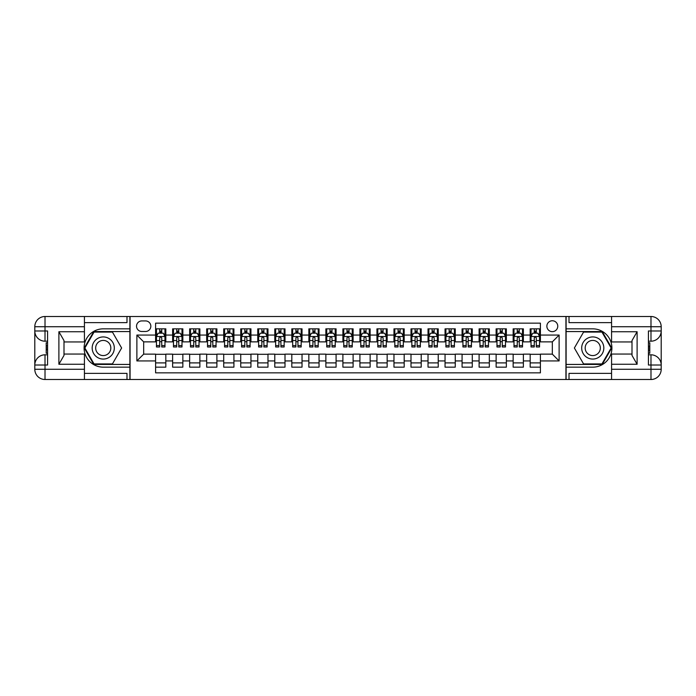 <?xml version="1.0" encoding="UTF-8"?>
<svg xmlns="http://www.w3.org/2000/svg" width="696" height="696" viewBox="0 0 696 696"><rect width="100%" height="100%" fill="white"/><g stroke="black" fill="none" stroke-linecap="round" stroke-linejoin="round"><path stroke-width="1.04" d="M552.32 320.76A5.446 5.446 0 0 0 546.865 326.207A5.446 5.446 0 0 0 552.32 331.653A5.446 5.446 0 0 0 557.766 326.207A5.446 5.446 0 0 0 552.32 320.76M84.433 373.369L126.994 373.369L126.994 379.503L611.567 379.503L611.567 369.28L650.986 369.28L650.986 365.026L648.428 365.026L648.428 330.974L650.986 330.974L650.986 326.72L611.567 326.72L611.567 331.74L637.11 331.74L637.11 364.26L632.003 355.412L632.003 340.588L637.11 331.74M540.4 328.843L530.178 328.843L530.178 335.063L523.375 335.063L523.375 341.866L530.178 341.866L530.178 335.063M523.375 335.063L523.375 328.843L513.152 328.843L513.152 335.063L506.349 335.063L506.349 341.866L513.152 341.866L513.152 335.063M506.349 335.063L506.349 328.843L496.126 328.843L496.126 335.063L489.323 335.063L489.323 341.866L496.126 341.866L496.126 335.063M489.323 335.063L489.323 328.843L479.1 328.843L479.1 335.063L472.288 335.063L472.288 341.866L479.1 341.866L479.1 335.063M472.288 335.063L472.288 328.843L462.074 328.843L462.074 335.063L455.262 335.063L455.262 341.866L462.074 341.866L462.074 335.063M455.262 335.063L455.262 328.843L445.048 328.843L445.048 335.063L438.236 335.063L438.236 341.866L445.048 341.866L445.048 335.063M438.236 335.063L438.236 328.843L428.023 328.843L428.023 335.063L421.21 335.063L421.21 341.866L428.023 341.866L428.023 335.063M421.21 335.063L421.21 328.843L410.997 328.843L410.997 335.063L404.185 335.063L404.185 341.866L410.997 341.866L410.997 335.063M404.185 335.063L404.185 328.843L393.971 328.843L393.971 335.063L387.159 335.063L387.159 341.866L393.971 341.866L393.971 335.063M387.159 335.063L387.159 328.843L376.945 328.843L376.945 335.063L370.133 335.063L370.133 341.866L376.945 341.866L376.945 335.063M370.133 335.063L370.133 328.843L359.919 328.843L359.919 335.063L353.107 335.063L353.107 341.866L359.919 341.866L359.919 335.063M353.107 335.063L353.107 328.843L342.893 328.843L342.893 335.063L336.081 335.063L336.081 341.866L342.893 341.866L342.893 335.063M336.081 335.063L336.081 328.843L325.867 328.843L325.867 335.063L319.055 335.063L319.055 341.866L325.867 341.866L325.867 335.063M319.055 335.063L319.055 328.843L308.841 328.843L308.841 335.063L302.029 335.063L302.029 341.866L308.841 341.866L308.841 335.063M302.029 335.063L302.029 328.843L291.815 328.843L291.815 335.063L285.003 335.063L285.003 341.866L291.815 341.866L291.815 335.063M285.003 335.063L285.003 328.843L274.79 328.843L274.79 335.063L267.977 335.063L267.977 341.866L274.79 341.866L274.79 335.063M267.977 335.063L267.977 328.843L257.764 328.843L257.764 335.063L250.951 335.063L250.951 341.866L257.764 341.866L257.764 335.063M250.951 335.063L250.951 328.843L240.738 328.843L240.738 335.063L233.926 335.063L233.926 341.866L240.738 341.866L240.738 335.063M233.926 335.063L233.926 328.843L223.712 328.843L223.712 335.063L216.9 335.063L216.9 341.866L223.712 341.866L223.712 335.063M216.9 335.063L216.9 328.843L206.677 328.843L206.677 335.063L199.874 335.063L199.874 341.866L206.677 341.866L206.677 335.063M199.874 335.063L199.874 328.843L189.651 328.843L189.651 335.063L182.848 335.063L182.848 341.866L189.651 341.866L189.651 335.063M182.848 335.063L182.848 328.843L172.625 328.843L172.625 341.866L165.822 341.866L165.822 328.843L155.6 328.843M155.6 367.157L165.822 367.157L165.822 354.134L172.625 354.134L172.625 367.157L182.848 367.157L182.848 354.134L189.651 354.134L189.651 360.937L182.848 360.937M189.651 360.937L189.651 367.157L199.874 367.157L199.874 354.134L206.677 354.134L206.677 360.937L199.874 360.937M206.677 360.937L206.677 367.157L216.9 367.157L216.9 354.134L223.712 354.134L223.712 360.937L216.9 360.937M223.712 360.937L223.712 367.157L233.926 367.157L233.926 354.134L240.738 354.134L240.738 360.937L233.926 360.937M240.738 360.937L240.738 367.157L250.951 367.157L250.951 354.134L257.764 354.134L257.764 360.937L250.951 360.937M257.764 360.937L257.764 367.157L267.977 367.157L267.977 354.134L274.79 354.134L274.79 360.937L267.977 360.937M274.79 360.937L274.79 367.157L285.003 367.157L285.003 354.134L291.815 354.134L291.815 360.937L285.003 360.937M291.815 360.937L291.815 367.157L302.029 367.157L302.029 354.134L308.841 354.134L308.841 360.937L302.029 360.937M308.841 360.937L308.841 367.157L319.055 367.157L319.055 354.134L325.867 354.134L325.867 360.937L319.055 360.937M325.867 360.937L325.867 367.157L336.081 367.157L336.081 354.134L342.893 354.134L342.893 360.937L336.081 360.937M342.893 360.937L342.893 367.157L353.107 367.157L353.107 354.134L359.919 354.134L359.919 360.937L353.107 360.937M359.919 360.937L359.919 367.157L370.133 367.157L370.133 354.134L376.945 354.134L376.945 360.937L370.133 360.937M376.945 360.937L376.945 367.157L387.159 367.157L387.159 354.134L393.971 354.134L393.971 360.937L387.159 360.937M393.971 360.937L393.971 367.157L404.185 367.157L404.185 354.134L410.997 354.134L410.997 360.937L404.185 360.937M410.997 360.937L410.997 367.157L421.21 367.157L421.21 354.134L428.023 354.134L428.023 360.937L421.21 360.937M428.023 360.937L428.023 367.157L438.236 367.157L438.236 354.134L445.048 354.134L445.048 360.937L438.236 360.937M445.048 360.937L445.048 367.157L455.262 367.157L455.262 354.134L462.074 354.134L462.074 360.937L455.262 360.937M462.074 360.937L462.074 367.157L472.288 367.157L472.288 354.134L479.1 354.134L479.1 360.937L472.288 360.937M479.1 360.937L479.1 367.157L489.323 367.157L489.323 354.134L496.126 354.134L496.126 360.937L489.323 360.937M496.126 360.937L496.126 367.157L506.349 367.157L506.349 354.134L513.152 354.134L513.152 360.937L506.349 360.937M513.152 360.937L513.152 367.157L523.375 367.157L523.375 354.134L530.178 354.134L530.178 360.937L523.375 360.937M141.81 331.487L145.56 331.487A5.281 5.281 0 0 0 150.832 326.207A5.281 5.281 0 0 0 145.56 320.926L141.81 320.926A5.281 5.281 0 0 0 136.529 326.207A5.281 5.281 0 0 0 141.81 331.487M611.567 322.631L569.006 322.631L569.006 316.497L565.935 316.497L565.935 379.503M565.935 316.497L84.433 316.497L84.433 326.72L45.014 326.72L45.014 330.974L47.572 330.974L47.572 365.026L45.014 365.026L45.014 369.28L84.433 369.28L84.433 364.26L58.89 364.26L58.89 331.74L63.997 340.588L63.997 355.412L58.89 364.26M130.065 379.503L130.065 316.497M540.4 335.063L540.4 323.144L155.6 323.144L155.6 341.866L143.68 341.866L143.68 354.134L155.6 354.134L155.6 372.856L540.4 372.856L540.4 354.134L552.32 354.134L552.32 341.866L540.4 341.866L540.4 335.063L559.123 335.063L559.123 360.937L540.4 360.937M155.6 360.937L136.877 360.937L136.877 335.063L155.6 335.063M530.178 360.937L530.178 367.157L540.4 367.157M155.6 333.106L156.452 333.106M159.689 333.106L161.733 333.106M164.969 333.106L165.822 333.106M155.6 341.701L156.452 341.701M159.689 341.701L161.733 341.701M164.969 341.701L165.822 341.701M155.6 354.299L165.822 354.299M155.6 362.894L165.822 362.894M172.625 341.701L173.478 341.701M176.714 341.701L178.759 341.701M181.995 341.701L182.848 341.701M172.625 333.106L173.478 333.106M176.714 333.106L178.759 333.106M181.995 333.106L182.848 333.106M172.625 354.299L182.848 354.299M172.625 362.894L182.848 362.894M189.651 354.299L199.874 354.299M189.651 362.894L199.874 362.894M189.651 333.106L190.504 333.106M193.74 333.106L195.785 333.106M199.021 333.106L199.874 333.106M189.651 341.701L190.504 341.701M193.74 341.701L195.785 341.701M199.021 341.701L199.874 341.701M206.677 354.299L216.9 354.299M206.677 362.894L216.9 362.894M206.677 333.106L207.53 333.106M210.766 333.106L212.811 333.106M216.047 333.106L216.9 333.106M206.677 341.701L207.53 341.701M210.766 341.701L212.811 341.701M216.047 341.701L216.9 341.701M223.712 354.299L233.926 354.299M223.712 362.894L233.926 362.894M223.712 333.106L224.556 333.106M227.792 333.106L229.837 333.106M233.073 333.106L233.926 333.106M223.712 341.701L224.556 341.701M227.792 341.701L229.837 341.701M233.073 341.701L233.926 341.701M240.738 354.299L250.951 354.299M240.738 362.894L250.951 362.894M240.738 333.106L241.582 333.106M244.818 333.106L246.863 333.106M250.099 333.106L250.951 333.106M240.738 341.701L241.582 341.701M244.818 341.701L246.863 341.701M250.099 341.701L250.951 341.701M257.764 354.299L267.977 354.299M257.764 362.894L267.977 362.894M257.764 333.106L258.608 333.106M261.844 333.106L263.888 333.106M267.125 333.106L267.977 333.106M257.764 341.701L258.608 341.701M261.844 341.701L263.888 341.701M267.125 341.701L267.977 341.701M274.79 354.299L285.003 354.299M274.79 362.894L285.003 362.894M274.79 333.106L275.642 333.106M278.87 333.106L280.914 333.106M284.151 333.106L285.003 333.106M274.79 341.701L275.642 341.701M278.87 341.701L280.914 341.701M284.151 341.701L285.003 341.701M291.815 354.299L302.029 354.299M291.815 362.894L302.029 362.894M291.815 333.106L292.668 333.106M295.896 333.106L297.94 333.106M301.177 333.106L302.029 333.106M291.815 341.701L292.668 341.701M295.896 341.701L297.94 341.701M301.177 341.701L302.029 341.701M308.841 354.299L319.055 354.299M308.841 362.894L319.055 362.894M308.841 333.106L309.694 333.106M312.922 333.106L314.966 333.106M318.202 333.106L319.055 333.106M308.841 341.701L309.694 341.701M312.922 341.701L314.966 341.701M318.202 341.701L319.055 341.701M325.867 354.299L336.081 354.299M325.867 362.894L336.081 362.894M325.867 333.106L326.72 333.106M329.956 333.106L331.992 333.106M335.228 333.106L336.081 333.106M325.867 341.701L326.72 341.701M329.956 341.701L331.992 341.701M335.228 341.701L336.081 341.701M342.893 354.299L353.107 354.299M342.893 362.894L353.107 362.894M342.893 333.106L343.746 333.106M346.982 333.106L349.018 333.106M352.254 333.106L353.107 333.106M342.893 341.701L343.746 341.701M346.982 341.701L349.018 341.701M352.254 341.701L353.107 341.701M359.919 354.299L370.133 354.299M359.919 362.894L370.133 362.894M359.919 333.106L360.772 333.106M364.008 333.106L366.044 333.106M369.28 333.106L370.133 333.106M359.919 341.701L360.772 341.701M364.008 341.701L366.044 341.701M369.28 341.701L370.133 341.701M376.945 354.299L387.159 354.299M376.945 362.894L387.159 362.894M376.945 333.106L377.798 333.106M381.034 333.106L383.078 333.106M386.306 333.106L387.159 333.106M376.945 341.701L377.798 341.701M381.034 341.701L383.078 341.701M386.306 341.701L387.159 341.701M393.971 354.299L404.185 354.299M393.971 362.894L404.185 362.894M393.971 333.106L394.823 333.106M398.06 333.106L400.104 333.106M403.332 333.106L404.185 333.106M393.971 341.701L394.823 341.701M398.06 341.701L400.104 341.701M403.332 341.701L404.185 341.701M410.997 354.299L421.21 354.299M410.997 362.894L421.21 362.894M410.997 333.106L411.849 333.106M415.086 333.106L417.13 333.106M420.358 333.106L421.21 333.106M410.997 341.701L411.849 341.701M415.086 341.701L417.13 341.701M420.358 341.701L421.21 341.701M428.023 354.299L438.236 354.299M428.023 362.894L438.236 362.894M428.023 333.106L428.875 333.106M432.112 333.106L434.156 333.106M437.392 333.106L438.236 333.106M428.023 341.701L428.875 341.701M432.112 341.701L434.156 341.701M437.392 341.701L438.236 341.701M445.048 354.299L455.262 354.299M445.048 362.894L455.262 362.894M445.048 333.106L445.901 333.106M449.137 333.106L451.182 333.106M454.418 333.106L455.262 333.106M445.048 341.701L445.901 341.701M449.137 341.701L451.182 341.701M454.418 341.701L455.262 341.701M462.074 354.299L472.288 354.299M462.074 362.894L472.288 362.894M462.074 333.106L462.927 333.106M466.163 333.106L468.208 333.106M471.444 333.106L472.288 333.106M462.074 341.701L462.927 341.701M466.163 341.701L468.208 341.701M471.444 341.701L472.288 341.701M479.1 354.299L489.323 354.299M479.1 362.894L489.323 362.894M479.1 333.106L479.953 333.106M483.189 333.106L485.234 333.106M488.47 333.106L489.323 333.106M479.1 341.701L479.953 341.701M483.189 341.701L485.234 341.701M488.47 341.701L489.323 341.701M496.126 354.299L506.349 354.299M496.126 362.894L506.349 362.894M496.126 333.106L496.979 333.106M500.215 333.106L502.26 333.106M505.496 333.106L506.349 333.106M496.126 341.701L496.979 341.701M500.215 341.701L502.26 341.701M505.496 341.701L506.349 341.701M513.152 354.299L523.375 354.299M513.152 362.894L523.375 362.894M513.152 333.106L514.005 333.106M517.241 333.106L519.286 333.106M522.522 333.106L523.375 333.106M513.152 341.701L514.005 341.701M517.241 341.701L519.286 341.701M522.522 341.701L523.375 341.701M530.178 354.299L540.4 354.299M530.178 362.894L540.4 362.894M530.178 333.106L531.031 333.106M534.267 333.106L536.312 333.106M539.548 333.106L540.4 333.106M530.178 341.701L531.031 341.701M534.267 341.701L536.312 341.701M539.548 341.701L540.4 341.701M143.68 341.866L136.877 335.063M143.68 354.134L136.877 360.937M559.123 335.063L552.32 341.866M559.123 360.937L552.32 354.134M161.733 331.061L159.689 331.061M164.969 345.59L161.733 345.59L161.733 346.982L164.969 346.982L164.969 336.594L163.264 333.184L158.157 333.184L156.452 336.594L156.452 346.982L159.689 346.982L159.689 345.59L156.452 345.59M156.452 336.594L156.452 328.843M164.969 336.594L164.969 328.843M159.689 333.184L159.689 328.843M161.733 328.843L161.733 333.184M161.733 345.59L161.733 337.873L160.602 336.855L159.697 337.725L159.689 345.59M108.776 338.413A11.066 11.066 0 0 0 93.664 342.467A11.066 11.066 0 0 0 97.71 357.587A11.066 11.066 0 0 0 112.83 353.533A11.066 11.066 0 0 0 108.776 338.413M107.036 341.44A7.578 7.578 0 0 0 96.683 344.215A7.578 7.578 0 0 0 99.458 354.56A7.578 7.578 0 0 0 109.811 351.785A7.578 7.578 0 0 0 107.036 341.44M112.439 363.921L94.056 363.921L84.86 348L94.056 332.079L112.439 332.079L121.626 348L112.439 363.921M598.29 338.413A11.066 11.066 0 0 0 583.17 342.467A11.066 11.066 0 0 0 587.224 357.587A11.066 11.066 0 0 0 602.336 353.533A11.066 11.066 0 0 0 598.29 338.413M596.542 341.44A7.578 7.578 0 0 0 586.189 344.215A7.578 7.578 0 0 0 588.964 354.56A7.578 7.578 0 0 0 599.317 351.785A7.578 7.578 0 0 0 596.542 341.44M601.944 363.921L583.561 363.921L574.374 348L583.561 332.079L601.944 332.079L611.14 348L601.944 363.921M129.891 316.497L129.891 328.843L103.243 328.843A19.157 19.157 0 0 0 84.094 348A19.157 19.157 0 0 0 103.243 367.157L129.891 367.157L129.891 379.503M58.89 331.74L84.433 331.74L84.433 326.72M84.433 331.74L84.433 341.954L63.997 341.954M84.433 369.28L84.433 379.503L45.014 379.503A10.214 10.214 0 0 1 34.8 369.28L34.8 326.72A10.214 10.214 0 0 1 45.014 316.497L84.433 316.497M129.891 328.843L129.891 331.566L93.76 331.566L84.277 348L93.76 364.434L129.891 364.434L129.891 331.566M129.891 364.434L129.891 367.157M63.997 354.046L84.433 354.046L84.433 364.26M126.994 379.503L84.433 379.503M34.8 365.026A10.214 10.214 0 0 1 45.014 354.812A10.214 10.214 0 0 0 34.8 365.026L45.014 365.026L45.014 354.812L47.572 354.812M47.572 341.188L45.014 341.188L45.014 330.974L34.8 330.974A10.214 10.214 0 0 0 45.014 341.188A10.214 10.214 0 0 1 34.8 330.974M126.994 316.497L126.994 322.631L84.433 322.631M47.572 342.763L46.206 342.763L46.206 349.505L47.572 349.505M46.206 347.922L47.572 347.922M46.206 346.043L47.572 346.043M46.206 345.729L47.572 345.729M46.206 349.505L46.206 353.237L47.572 353.237M46.206 349.836L47.572 349.836M566.109 379.503L566.109 367.157L592.757 367.157A19.157 19.157 0 0 0 611.906 348A19.157 19.157 0 0 0 592.757 328.843L566.109 328.843L566.109 316.497M637.11 364.26L611.567 364.26L611.567 369.28M611.567 364.26L611.567 354.046L632.003 354.046M611.567 326.72L611.567 316.497L650.986 316.497A10.214 10.214 0 0 1 661.2 326.72L661.2 369.28A10.214 10.214 0 0 1 650.986 379.503L611.567 379.503M566.109 367.157L566.109 364.434L602.24 364.434L611.723 348L602.24 331.566L566.109 331.566L566.109 364.434M566.109 331.566L566.109 328.843M632.003 341.954L611.567 341.954L611.567 331.74M569.006 316.497L611.567 316.497M661.2 330.974A10.214 10.214 0 0 1 650.986 341.188A10.214 10.214 0 0 0 661.2 330.974L650.986 330.974L650.986 341.188L648.428 341.188M648.428 354.812L650.986 354.812L650.986 365.026L661.2 365.026A10.214 10.214 0 0 0 650.986 354.812A10.214 10.214 0 0 1 661.2 365.026M569.006 379.503L569.006 373.369L611.567 373.369M648.428 353.237L649.794 353.237L649.794 346.495L648.428 346.495M649.794 348.078L648.428 348.078M649.794 349.957L648.428 349.957M649.794 350.271L648.428 350.271M649.794 346.495L649.794 342.763L648.428 342.763M649.794 346.164L648.428 346.164M178.759 331.061L176.714 331.061M181.995 345.59L178.759 345.59L178.759 346.982L181.995 346.982L181.995 336.594L180.29 333.184L175.183 333.184L173.478 336.594L173.478 346.982L176.714 346.982L176.714 345.59L173.478 345.59M173.478 336.594L173.478 328.843M181.995 336.594L181.995 328.843M176.714 333.184L176.714 328.843M178.759 328.843L178.759 333.184M178.759 345.59L178.759 337.873L177.628 336.855L176.723 337.725L176.714 345.59M195.785 331.061L193.74 331.061M199.021 345.59L195.785 345.59L195.785 346.982L199.021 346.982L199.021 336.594L197.316 333.184L192.209 333.184L190.504 336.594L190.504 346.982L193.74 346.982L193.74 345.59L190.504 345.59M190.504 336.594L190.504 328.843M199.021 336.594L199.021 328.843M193.74 333.184L193.74 328.843M195.785 328.843L195.785 333.184M195.785 345.59L195.785 337.873L194.654 336.855L193.749 337.725L193.74 345.59M212.811 331.061L210.766 331.061M216.047 345.59L212.811 345.59L212.811 346.982L216.047 346.982L216.047 336.594L214.342 333.184L209.235 333.184L207.53 336.594L207.53 346.982L210.766 346.982L210.766 345.59L207.53 345.59M207.53 336.594L207.53 328.843M216.047 336.594L216.047 328.843M210.766 333.184L210.766 328.843M212.811 328.843L212.811 333.184M212.811 345.59L212.811 337.873L211.68 336.855L210.775 337.725L210.766 345.59M229.837 331.061L227.792 331.061M233.073 345.59L229.837 345.59L229.837 346.982L233.073 346.982L233.073 336.594L231.368 333.184L226.261 333.184L224.556 336.594L224.556 346.982L227.792 346.982L227.792 345.59L224.556 345.59M224.556 336.594L224.556 328.843M233.073 336.594L233.073 328.843M227.792 333.184L227.792 328.843M229.837 328.843L229.837 333.184M229.837 345.59L229.837 337.873L228.706 336.855L227.801 337.725L227.792 345.59M246.863 331.061L244.818 331.061M250.099 345.59L246.863 345.59L246.863 346.982L250.099 346.982L250.099 336.594L248.394 333.184L243.287 333.184L241.582 336.594L241.582 346.982L244.818 346.982L244.818 345.59L241.582 345.59M241.582 336.594L241.582 328.843M250.099 336.594L250.099 328.843M244.818 333.184L244.818 328.843M246.863 328.843L246.863 333.184M246.863 345.59L246.863 337.873L245.731 336.855L244.827 337.725L244.818 345.59M263.888 331.061L261.844 331.061M267.125 345.59L263.888 345.59L263.888 346.982L267.125 346.982L267.125 336.594L265.42 333.184L260.313 333.184L258.608 336.594L258.608 346.982L261.844 346.982L261.844 345.59L258.608 345.59M258.608 336.594L258.608 328.843M267.125 336.594L267.125 328.843M261.844 333.184L261.844 328.843M263.888 328.843L263.888 333.184M263.888 345.59L263.888 337.873L262.757 336.855L261.853 337.725L261.844 345.59M280.914 331.061L278.87 331.061M284.151 345.59L280.914 345.59L280.914 346.982L284.151 346.982L284.151 336.594L282.445 333.184L277.339 333.184L275.642 336.594L275.642 346.982L278.87 346.982L278.87 345.59L275.642 345.59M275.642 336.594L275.642 328.843M284.151 336.594L284.151 328.843M278.87 333.184L278.87 328.843M280.914 328.843L280.914 333.184M280.914 345.59L280.914 337.873L279.783 336.855L278.879 337.725L278.87 345.59M297.94 331.061L295.896 331.061M301.177 345.59L297.94 345.59L297.94 346.982L301.177 346.982L301.177 336.594L299.471 333.184L294.365 333.184L292.668 336.594L292.668 346.982L295.896 346.982L295.896 345.59L292.668 345.59M292.668 336.594L292.668 328.843M301.177 336.594L301.177 328.843M295.896 333.184L295.896 328.843M297.94 328.843L297.94 333.184M297.94 345.59L297.94 337.873L296.809 336.855L295.896 337.873L295.896 345.59M314.966 331.061L312.922 331.061M318.202 345.59L314.966 345.59L314.966 346.982L318.202 346.982L318.202 336.594L316.497 333.184L311.39 333.184L309.694 336.594L309.694 346.982L312.922 346.982L312.922 345.59L309.694 345.59M309.694 336.594L309.694 328.843M318.202 336.594L318.202 328.843M312.922 333.184L312.922 328.843M314.966 328.843L314.966 333.184M314.966 345.59L314.966 337.873L313.844 336.855L312.922 337.873L312.922 345.59M331.992 331.061L329.956 331.061M335.228 345.59L331.992 345.59L331.992 346.982L335.228 346.982L335.228 336.594L333.532 333.184L328.416 333.184L326.72 336.594L326.72 346.982L329.956 346.982L329.956 345.59L326.72 345.59M326.72 336.594L326.72 328.843M335.228 336.594L335.228 328.843M329.956 333.184L329.956 328.843M331.992 328.843L331.992 333.184M331.992 345.59L331.992 337.873L330.87 336.855L329.965 337.725L329.956 345.59M349.018 331.061L346.982 331.061M352.254 345.59L349.018 345.59L349.018 346.982L352.254 346.982L352.254 336.594L350.558 333.184L345.442 333.184L343.746 336.594L343.746 346.982L346.982 346.982L346.982 345.59L343.746 345.59M343.746 336.594L343.746 328.843M352.254 336.594L352.254 328.843M346.982 333.184L346.982 328.843M349.018 328.843L349.018 333.184M349.018 345.59L349.018 337.873L347.896 336.855L346.991 337.725L346.982 345.59M366.044 331.061L364.008 331.061M369.28 345.59L366.044 345.59L366.044 346.982L369.28 346.982L369.28 336.594L367.584 333.184L362.468 333.184L360.772 336.594L360.772 346.982L364.008 346.982L364.008 345.59L360.772 345.59M360.772 336.594L360.772 328.843M369.28 336.594L369.28 328.843M364.008 333.184L364.008 328.843M366.044 328.843L366.044 333.184M366.044 345.59L366.044 337.873L364.921 336.855L364.017 337.725L364.008 345.59M383.078 331.061L381.034 331.061M386.306 345.59L383.078 345.59L383.078 346.982L386.306 346.982L386.306 336.594L384.61 333.184L379.503 333.184L377.798 336.594L377.798 346.982L381.034 346.982L381.034 345.59L377.798 345.59M377.798 336.594L377.798 328.843M386.306 336.594L386.306 328.843M381.034 333.184L381.034 328.843M383.078 328.843L383.078 333.184M383.078 345.59L383.078 337.873L381.947 336.855L381.043 337.725L381.034 345.59M400.104 331.061L398.06 331.061M403.332 345.59L400.104 345.59L400.104 346.982L403.332 346.982L403.332 336.594L401.635 333.184L396.529 333.184L394.823 336.594L394.823 346.982L398.06 346.982L398.06 345.59L394.823 345.59M394.823 336.594L394.823 328.843M403.332 336.594L403.332 328.843M398.06 333.184L398.06 328.843M400.104 328.843L400.104 333.184M400.104 345.59L400.104 337.873L398.973 336.855L398.069 337.725L398.06 345.59M417.13 331.061L415.086 331.061M420.358 345.59L417.13 345.59L417.13 346.982L420.358 346.982L420.358 336.594L418.661 333.184L413.555 333.184L411.849 336.594L411.849 346.982L415.086 346.982L415.086 345.59L411.849 345.59M411.849 336.594L411.849 328.843M420.358 336.594L420.358 328.843M415.086 333.184L415.086 328.843M417.13 328.843L417.13 333.184M417.13 345.59L417.13 337.873L415.999 336.855L415.094 337.725L415.086 345.59M434.156 331.061L432.112 331.061M437.392 345.59L434.156 345.59L434.156 346.982L437.392 346.982L437.392 336.594L435.687 333.184L430.58 333.184L428.875 336.594L428.875 346.982L432.112 346.982L432.112 345.59L428.875 345.59M428.875 336.594L428.875 328.843M437.392 336.594L437.392 328.843M432.112 333.184L432.112 328.843M434.156 328.843L434.156 333.184M434.156 345.59L434.156 337.873L433.025 336.855L432.12 337.725L432.112 345.59M451.182 331.061L449.137 331.061M454.418 345.59L451.182 345.59L451.182 346.982L454.418 346.982L454.418 336.594L452.713 333.184L447.606 333.184L445.901 336.594L445.901 346.982L449.137 346.982L449.137 345.59L445.901 345.59M445.901 336.594L445.901 328.843M454.418 336.594L454.418 328.843M449.137 333.184L449.137 328.843M451.182 328.843L451.182 333.184M451.182 345.59L451.182 337.873L450.051 336.855L449.146 337.725L449.137 345.59M468.208 331.061L466.163 331.061M471.444 345.59L468.208 345.59L468.208 346.982L471.444 346.982L471.444 336.594L469.739 333.184L464.632 333.184L462.927 336.594L462.927 346.982L466.163 346.982L466.163 345.59L462.927 345.59M462.927 336.594L462.927 328.843M471.444 336.594L471.444 328.843M466.163 333.184L466.163 328.843M468.208 328.843L468.208 333.184M468.208 345.59L468.208 337.873L467.077 336.855L466.172 337.725L466.163 345.59M485.234 331.061L483.189 331.061M488.47 345.59L485.234 345.59L485.234 346.982L488.47 346.982L488.47 336.594L486.765 333.184L481.658 333.184L479.953 336.594L479.953 346.982L483.189 346.982L483.189 345.59L479.953 345.59M479.953 336.594L479.953 328.843M488.47 336.594L488.47 328.843M483.189 333.184L483.189 328.843M485.234 328.843L485.234 333.184M485.234 345.59L485.234 337.873L484.103 336.855L483.198 337.725L483.189 345.59M502.26 331.061L500.215 331.061M505.496 345.59L502.26 345.59L502.26 346.982L505.496 346.982L505.496 336.594L503.791 333.184L498.684 333.184L496.979 336.594L496.979 346.982L500.215 346.982L500.215 345.59L496.979 345.59M496.979 336.594L496.979 328.843M505.496 336.594L505.496 328.843M500.215 333.184L500.215 328.843M502.26 328.843L502.26 333.184M502.26 345.59L502.26 337.873L501.129 336.855L500.224 337.725L500.215 345.59M519.286 331.061L517.241 331.061M522.522 345.59L519.286 345.59L519.286 346.982L522.522 346.982L522.522 336.594L520.817 333.184L515.71 333.184L514.005 336.594L514.005 346.982L517.241 346.982L517.241 345.59L514.005 345.59M514.005 336.594L514.005 328.843M522.522 336.594L522.522 328.843M517.241 333.184L517.241 328.843M519.286 328.843L519.286 333.184M519.286 345.59L519.286 337.873L518.155 336.855L517.25 337.725L517.241 345.59M536.312 331.061L534.267 331.061M539.548 345.59L536.312 345.59L536.312 346.982L539.548 346.982L539.548 336.594L537.843 333.184L532.736 333.184L531.031 336.594L531.031 346.982L534.267 346.982L534.267 345.59L531.031 345.59M531.031 336.594L531.031 328.843M539.548 336.594L539.548 328.843M534.267 333.184L534.267 328.843M536.312 328.843L536.312 333.184M536.312 345.59L536.312 337.873L535.18 336.855L534.276 337.725L534.267 345.59M172.625 360.937L165.822 360.937M172.625 335.063L165.822 335.063M164.926 336.507L156.496 336.507M156.452 334.124L157.688 334.124M163.734 334.124L164.969 334.124M159.689 340.535L156.452 340.535M164.969 340.535L161.733 340.535M161.733 332.14L159.689 332.14M45.014 316.497A10.214 10.214 0 0 0 34.8 326.72L45.014 326.72L45.014 316.497M45.014 379.503L45.014 369.28L34.8 369.28A10.214 10.214 0 0 0 45.014 379.503M650.986 379.503A10.214 10.214 0 0 0 661.2 369.28L650.986 369.28L650.986 379.503M650.986 316.497L650.986 326.72L661.2 326.72A10.214 10.214 0 0 0 650.986 316.497M181.952 336.507L173.522 336.507M173.478 334.124L174.713 334.124M180.76 334.124L181.995 334.124M176.714 340.535L173.478 340.535M181.995 340.535L178.759 340.535M178.759 332.14L176.714 332.14M198.978 336.507L190.547 336.507M190.504 334.124L191.739 334.124M197.786 334.124L199.021 334.124M193.74 340.535L190.504 340.535M199.021 340.535L195.785 340.535M195.785 332.14L193.74 332.14M216.004 336.507L207.573 336.507M207.53 334.124L208.765 334.124M214.812 334.124L216.047 334.124M210.766 340.535L207.53 340.535M216.047 340.535L212.811 340.535M212.811 332.14L210.766 332.14M233.03 336.507L224.599 336.507M224.556 334.124L225.791 334.124M231.838 334.124L233.073 334.124M227.792 340.535L224.556 340.535M233.073 340.535L229.837 340.535M229.837 332.14L227.792 332.14M250.055 336.507L241.625 336.507M241.582 334.124L242.817 334.124M248.864 334.124L250.099 334.124M244.818 340.535L241.582 340.535M250.099 340.535L246.863 340.535M246.863 332.14L244.818 332.14M267.081 336.507L258.651 336.507M258.608 334.124L259.843 334.124M265.889 334.124L267.125 334.124M261.844 340.535L258.608 340.535M267.125 340.535L263.888 340.535M263.888 332.14L261.844 332.14M284.107 336.507L275.677 336.507M275.642 334.124L276.869 334.124M282.915 334.124L284.151 334.124M278.87 340.535L275.642 340.535M284.151 340.535L280.914 340.535M280.914 332.14L278.87 332.14M301.133 336.507L292.703 336.507M292.668 334.124L293.895 334.124M299.941 334.124L301.177 334.124M295.896 340.535L292.668 340.535M301.177 340.535L297.94 340.535M297.94 332.14L295.896 332.14M318.159 336.507L309.737 336.507M309.694 334.124L310.921 334.124M316.967 334.124L318.202 334.124M312.922 340.535L309.694 340.535M318.202 340.535L314.966 340.535M314.966 332.14L312.922 332.14M335.185 336.507L326.763 336.507M326.72 334.124L327.955 334.124M333.993 334.124L335.228 334.124M329.956 340.535L326.72 340.535M335.228 340.535L331.992 340.535M331.992 332.14L329.956 332.14M352.211 336.507L343.789 336.507M343.746 334.124L344.981 334.124M351.019 334.124L352.254 334.124M346.982 340.535L343.746 340.535M352.254 340.535L349.018 340.535M349.018 332.14L346.982 332.14M369.237 336.507L360.815 336.507M360.772 334.124L362.007 334.124M368.045 334.124L369.28 334.124M364.008 340.535L360.772 340.535M369.28 340.535L366.044 340.535M366.044 332.14L364.008 332.14M386.263 336.507L377.841 336.507M377.798 334.124L379.033 334.124M385.079 334.124L386.306 334.124M381.034 340.535L377.798 340.535M386.306 340.535L383.078 340.535M383.078 332.14L381.034 332.14M403.297 336.507L394.867 336.507M394.823 334.124L396.059 334.124M402.105 334.124L403.332 334.124M398.06 340.535L394.823 340.535M403.332 340.535L400.104 340.535M400.104 332.14L398.06 332.14M420.323 336.507L411.893 336.507M411.849 334.124L413.085 334.124M419.131 334.124L420.358 334.124M415.086 340.535L411.849 340.535M420.358 340.535L417.13 340.535M417.13 332.14L415.086 332.14M437.349 336.507L428.919 336.507M428.875 334.124L430.111 334.124M436.157 334.124L437.392 334.124M432.112 340.535L428.875 340.535M437.392 340.535L434.156 340.535M434.156 332.14L432.112 332.14M454.375 336.507L445.945 336.507M445.901 334.124L447.137 334.124M453.183 334.124L454.418 334.124M449.137 340.535L445.901 340.535M454.418 340.535L451.182 340.535M451.182 332.14L449.137 332.14M471.401 336.507L462.97 336.507M462.927 334.124L464.162 334.124M470.209 334.124L471.444 334.124M466.163 340.535L462.927 340.535M471.444 340.535L468.208 340.535M468.208 332.14L466.163 332.14M488.427 336.507L479.996 336.507M479.953 334.124L481.188 334.124M487.235 334.124L488.47 334.124M483.189 340.535L479.953 340.535M488.47 340.535L485.234 340.535M485.234 332.14L483.189 332.14M505.453 336.507L497.022 336.507M496.979 334.124L498.214 334.124M504.261 334.124L505.496 334.124M500.215 340.535L496.979 340.535M505.496 340.535L502.26 340.535M502.26 332.14L500.215 332.14M522.478 336.507L514.048 336.507M514.005 334.124L515.24 334.124M521.287 334.124L522.522 334.124M517.241 340.535L514.005 340.535M522.522 340.535L519.286 340.535M519.286 332.14L517.241 332.14M539.504 336.507L531.074 336.507M531.031 334.124L532.266 334.124M538.312 334.124L539.548 334.124M534.267 340.535L531.031 340.535M539.548 340.535L536.312 340.535M536.312 332.14L534.267 332.14"/></g></svg>
